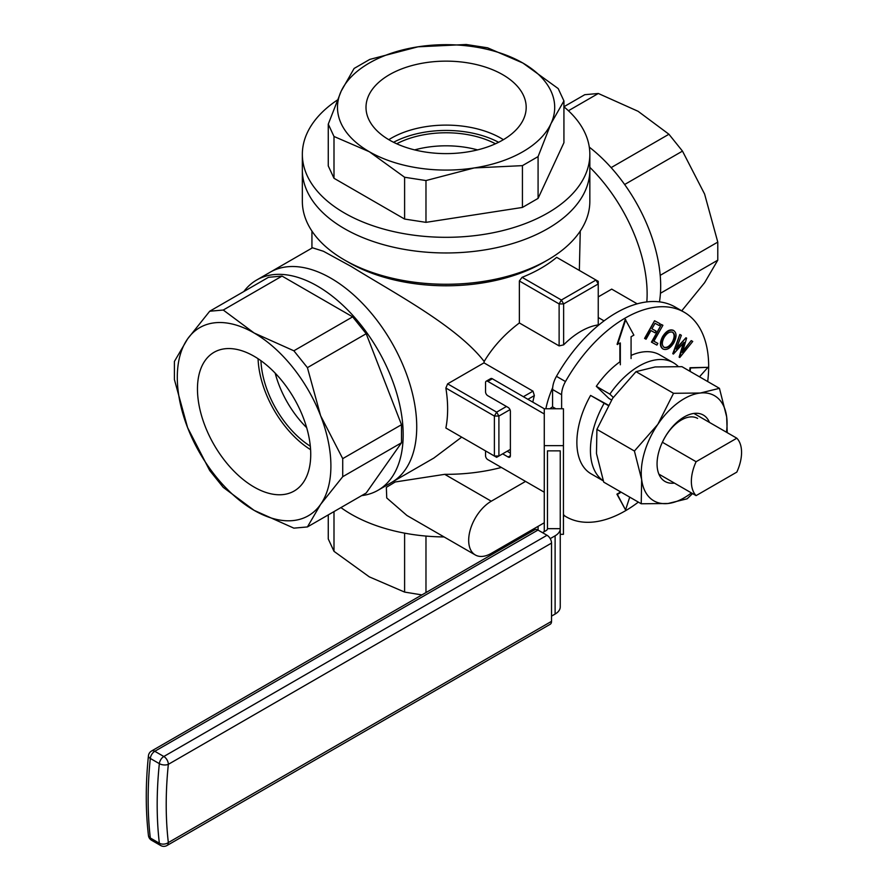 <?xml version="1.0" encoding="UTF-8"?>
<svg xmlns="http://www.w3.org/2000/svg" width="890" height="890" viewBox="0 0 890 890"><rect width="100%" height="100%" fill="white"/><g stroke="black" fill="none" stroke-linecap="round" stroke-linejoin="round"><path stroke-width="1.33" d="M254.095 356.267A80.089 46.247 -120 0 0 214.946 351.806A80.089 46.247 -120 0 0 201.541 415.675A80.089 46.247 -120 0 0 254.095 487.053A80.089 46.247 -120 0 0 295.024 490.501A80.089 46.247 -120 0 0 306.182 426.043A80.089 46.247 -120 0 0 254.095 356.267M258.078 358.726A77.497 44.745 -120 0 0 310.599 449.695M260.937 360.695A73.47 42.42 -120 0 0 310.321 446.224M275.188 373.155A73.47 42.42 -120 0 0 306.661 427.656M447.626 429.013L445.868 428.001A121.385 70.088 -120 0 0 445.868 388.04L447.626 383.846L483.982 362.853L484.171 361.474C456.926 326.196 395.06 293.555 351.227 266.477L323.426 251.269L312.49 247.787L270.204 272.195A121.385 70.088 60 0 1 330.902 278.214A121.385 70.088 60 0 1 410.201 385.181A121.385 70.088 60 0 1 391.589 482.447L378.039 490.268A121.385 70.088 60 0 1 361.674 495.608M243.849 291.52A121.385 70.088 60 0 1 256.654 280.027A121.385 70.088 60 0 1 317.341 286.035A121.385 70.088 60 0 1 396.64 393.002A121.385 70.088 60 0 1 378.039 490.268M254.095 510.337A108.602 62.701 -120 0 0 320.611 504.396A108.602 62.701 -120 0 0 320.611 415.719A108.602 62.701 -120 0 0 254.095 332.982A108.602 62.701 -120 0 0 187.59 338.923A108.602 62.701 -120 0 0 187.59 427.601A108.602 62.701 -120 0 0 254.095 510.337L293.867 528.148L307.417 526.936L320.611 504.396L342.717 476.706L342.717 458.639L320.611 415.719L307.417 367.648L293.867 350.793L254.095 332.982L223.257 310.031L209.706 311.233L187.59 338.923L174.395 361.462L174.395 379.529L187.59 427.601L209.706 470.521L223.257 487.386L254.095 510.337M307.417 526.936L366.202 492.993L401.501 442.775L401.501 424.708L366.202 333.717L352.651 316.851L282.041 276.089L268.491 277.302L209.706 311.233M282.041 276.089L223.257 310.031M352.651 316.851L293.867 350.793M366.202 333.717L307.417 367.648M401.501 424.708L342.717 458.639M401.501 442.775L342.717 476.706M659.479 301.866A121.385 70.088 -120 0 0 589.302 147.139M646.83 301.91A121.385 70.088 -120 0 0 589.836 167.32A121.385 70.088 -120 0 1 646.83 301.91M563.926 106.733L584.774 94.696L598.325 93.483L638.085 111.295L668.935 134.245L682.485 151.111L704.591 194.031L717.785 242.102L717.785 260.169L704.591 282.709L681.74 310.821M624.635 184.508L682.485 151.111M660.202 275.344L717.785 242.102M611.13 167.62L668.935 134.245M568.421 110.749L598.325 93.483M660.436 293.277L717.785 260.169M502.728 74.682A80.089 46.236 0 0 0 414.629 64.859A80.089 46.236 0 0 0 366.024 108.402A80.089 46.236 0 0 0 389.464 140.075A80.089 46.236 0 0 0 475.928 150.288A80.089 46.236 0 0 0 526.168 108.402A80.089 46.236 0 0 0 502.728 74.682M501.037 138.25A77.697 44.856 0 0 0 388.785 139.686A77.697 44.856 0 0 1 501.037 138.25A77.697 44.856 0 0 1 503.395 139.686A77.697 44.856 0 0 0 501.037 138.25M348.969 262.561L344.452 259.958A143.746 82.992 0 0 0 547.739 259.958L543.223 262.561A137.36 79.299 180 0 1 348.969 262.561L344.452 259.958A143.746 82.992 0 0 1 302.344 201.273L302.344 169.979A143.746 82.992 0 0 0 344.452 228.652A143.746 82.992 0 0 0 501.103 246.652A143.746 82.992 0 0 0 589.836 169.979L589.836 154.326A143.746 82.992 180 0 1 501.103 230.999A143.746 82.992 180 0 1 344.452 213.01A143.746 82.992 180 0 1 302.344 154.326A143.746 82.992 180 0 1 337.254 100.114M563.926 106.789A143.746 82.992 180 0 1 589.836 154.326M328.265 124.144L328.265 165.941L333.995 178.278L404.605 219.051L425.976 222.355L522.43 207.437L538.083 198.392L563.926 142.712L563.926 100.915L550.999 123.61L538.083 156.595L522.43 165.64L474.203 167.943L425.976 180.559L404.605 177.255L369.294 151.712L333.995 136.482L328.265 124.144L341.182 91.147L354.109 68.452L369.762 59.419L417.989 46.814L466.215 44.5L487.587 47.804L522.886 63.034L558.197 88.577L563.926 100.915M333.995 178.278L333.995 136.482M538.083 198.392L538.083 156.595M522.43 207.437L522.43 165.64M425.976 222.355L425.976 180.559M404.605 219.051L404.605 177.255M369.294 151.712A108.602 62.701 180 0 1 341.182 91.147A108.602 62.701 180 0 1 417.989 46.814A108.602 62.701 180 0 1 522.886 63.034A108.602 62.701 180 0 1 550.999 123.61A108.602 62.701 180 0 1 474.203 167.943A108.602 62.701 180 0 1 369.294 151.712M552.668 387.684A70.277 40.573 120 0 0 545.859 408.755M522.063 277.324L561.379 300.019L595.989 280.038L598.247 281.34L598.247 324.895A70.277 40.573 120 0 0 580.936 331.291A70.277 40.573 120 0 0 563.637 344.864L559.12 345.91L519.36 322.959L519.36 280.973L522.063 277.324A134.167 77.463 0 0 0 556.673 257.344L595.989 280.038L598.247 283.954L563.637 303.924L563.637 344.864M484.171 361.474C492.915 346.9 504.652 334.061 519.36 322.959M483.982 362.853L532.999 391.155L534.356 395.583A70.277 40.573 120 0 0 532.821 402.147M498.611 142.289A77.497 44.745 0 0 0 393.569 142.289M495.474 143.78A73.47 42.42 0 0 0 396.718 143.78M477.563 149.898A73.47 42.42 0 0 0 414.629 149.898M547.739 259.958A143.746 82.992 0 0 0 589.836 201.273L589.836 169.979A143.746 82.992 0 0 1 501.103 246.652A143.746 82.992 0 0 1 344.452 228.652A143.746 82.992 0 0 1 302.344 169.979L302.344 154.326M256.654 280.027L270.204 272.195A121.385 70.088 60 0 1 330.902 278.214A121.385 70.088 60 0 1 410.201 385.181A121.385 70.088 60 0 1 391.589 482.447L433.875 458.039L461.676 437.135M579.346 270.438L580.258 231.066M598.247 296.893L611.708 289.117L637.207 303.835M444.077 536.937A134.167 77.463 180 0 1 351.227 514.253A134.167 77.463 180 0 1 340.937 507.589M525.556 481.412L491.269 501.215A31.94 18.445 120 0 0 470.398 529.361A31.94 18.445 120 0 0 475.293 554.96L406.953 515.499L386.738 497.955L386.349 487.342L395.205 481.98L444.722 474.337A134.167 77.463 0 0 0 501.382 467.461M563.926 515.499L563.437 517.168M538.083 526.346L538.083 530.117M522.43 535.38L522.43 536.87M425.976 536.069L425.976 592.562M404.605 533.143L404.605 592.084L369.294 576.854L333.995 551.322L328.265 538.973L328.265 514.898M421.905 594.909L404.605 592.084M333.995 511.594L333.995 551.322M696.102 461.71A35.5 20.492 120 0 0 696.102 495.619L736.82 472.112A35.5 20.492 120 0 0 736.82 438.203L696.102 461.71L662.371 442.241M736.82 438.203L693.911 413.438M696.102 495.619L658.878 474.125M559.12 345.91L559.12 303.924L519.36 280.973M559.12 303.924L563.637 303.924L561.379 300.019L559.12 303.924M534.356 395.583L527.904 399.31M509.992 409.656L498.901 416.053L498.901 456.014L510.382 449.383M447.626 383.846L496.642 412.137L506.443 406.485M523.387 396.706L532.999 391.155M445.868 428.001L494.384 456.014L494.384 416.053L445.868 388.04M496.642 457.315L498.901 456.014L494.384 456.014L496.642 457.315M494.384 416.053L498.901 416.053L496.642 412.137L494.384 416.053M475.293 554.96A31.94 18.445 120 0 0 491.269 553.38L544.268 522.775M563.437 514.453A19.168 11.069 120 0 0 565.484 516.389A118.081 68.174 120 0 0 566.129 516.779A118.081 68.174 120 0 0 625.169 510.927A118.081 68.174 120 0 0 638.341 502.116M707.695 381.554A118.081 68.174 120 0 0 684.21 312.245L675.176 307.028A118.081 68.174 120 0 0 616.136 312.88A118.081 68.174 120 0 0 556.45 376.337A19.168 11.069 120 0 0 552.579 389.509L552.579 406.864L555.861 408.755M684.21 312.245A118.081 68.174 120 0 0 625.169 318.097A118.081 68.174 120 0 0 565.484 381.554A19.168 11.069 120 0 0 561.623 394.726L561.623 408.755M651.435 342.127L661.426 324.461L662.905 325.284L653.883 341.248L657.844 343.384L656.887 345.098L651.435 342.127M644.571 338.4L654.551 320.745L660.169 323.804L659.19 325.54L655.04 323.304L651.925 328.822L656.064 331.069L655.073 332.816L650.935 330.568L646.051 339.224L644.571 338.4M619.718 491.358L619.718 492.537L616.915 494.161L625.548 509.903L629.731 497.143M699.484 376.804L707.962 367.325L690.017 367.726L689.694 371.152M663.239 349.114L662.783 348.858C659.746 346.588 659.657 342.539 662.538 336.709C666.02 331.191 669.569 329.044 673.185 330.257L673.63 330.524C676.734 332.782 676.823 336.865 673.886 342.761C670.381 348.268 666.832 350.393 663.239 349.114C660.191 346.844 660.113 342.795 662.994 336.965C666.477 331.458 670.025 329.311 673.63 330.524M679.593 357.402L684.098 342.383L673.419 354.053L672.773 353.686L679.849 334.462L681.362 335.285L676.267 349.147L685.956 337.766L686.624 338.144L682.352 352.44L691.23 340.614L692.731 341.449L679.793 357.502L679.137 357.135L683.309 343.251M676.734 347.879L685.956 337.766M682.741 351.138L691.23 340.614M619.885 343.206L619.885 361.863A68.675 39.65 -60 0 0 596.311 386.316L609.861 394.137A68.675 39.65 -60 0 1 673.33 362.708A68.675 39.65 -60 0 1 678.236 366.491M631.077 358.57L631.077 336.743L633.88 335.13L625.258 319.388L617.082 344.308L620.33 342.95L620.33 364.778M510.382 455.702A3.193 1.847 60 0 1 509.725 457.171A3.193 1.847 60 0 1 508.123 457.004L510.382 455.702L510.382 411.369A3.193 1.847 60 0 0 508.123 407.453L487.798 395.716A3.193 1.847 -120 0 1 485.54 391.8L485.54 382.678A3.193 1.847 -120 0 1 486.207 381.209A3.193 1.847 -120 0 1 487.798 381.376L544.268 413.972M563.437 408.755L544.268 408.755L544.268 445.645L563.437 445.645L563.437 408.755M542.5 532.665L546.082 530.596A4.706 2.715 0 0 0 547.461 528.671L547.461 450.863L560.244 450.863L560.244 606.913A17.489 10.09 180 0 1 555.115 614.056L551.533 616.125M550.209 538.639L555.115 535.813A17.489 10.09 0 0 0 560.244 528.671L547.461 528.671M537.983 530.051L154.793 751.294A6.386 3.693 -120 0 0 151.6 750.971L534.79 529.739A6.386 3.693 60 0 1 537.983 530.051L547.016 535.268A6.386 3.693 60 0 1 551.533 543.1L168.344 764.332A381.955 220.52 120 0 0 168.344 842.574L551.533 621.342L551.533 543.1M551.533 621.342A6.386 3.693 60 0 1 550.209 624.268L167.02 845.5A6.386 3.693 -120 0 0 168.344 842.574A6.386 4.127 -6.7 0 1 159.343 843.208A388.34 224.213 -60 0 1 159.343 763.653L150.31 758.436A388.34 224.213 120 0 0 150.31 837.991L159.343 843.208A6.386 3.693 120 0 0 160.634 845.5A6.386 6.386 0 0 0 167.02 845.5M560.244 534.323L563.437 534.323L563.437 445.645M544.268 531.642L544.268 445.645M707.962 367.325L690.473 367.993L690.139 371.419M620.174 491.625L620.174 492.804L617.371 494.417L625.548 509.903M550.009 408.755A17.489 10.09 180 0 1 552.579 406.864M544.268 492.215L487.798 459.618A3.193 1.847 -120 0 1 485.54 455.702L485.54 450.907M502.65 453.844L508.123 457.004M510.382 453.099L507.167 451.241M486.207 381.209L490.724 378.606A3.193 1.847 60 0 1 492.315 378.762L487.798 381.376M544.268 408.755L492.315 378.762M645.028 338.667L654.551 320.745M651.925 328.822L656.064 331.069M655.007 321.001L660.169 323.804M651.892 342.383L661.426 324.461M653.883 341.248L657.844 343.384M661.871 324.728L662.905 325.284M672.707 332.27C669.758 331.314 666.877 333.071 664.062 337.555C661.715 342.238 661.76 345.509 664.163 347.378C667.1 348.424 669.981 346.688 672.818 342.194C675.176 337.477 675.143 334.173 672.707 332.27M672.818 342.194L672.373 341.927C674.72 337.221 674.687 333.917 672.25 332.014M663.718 347.122C666.643 348.168 669.536 346.433 672.373 341.927M673.229 353.953L679.849 334.462M691.675 340.881L692.731 341.449M680.305 334.718L681.362 335.285M625.703 319.644L617.538 344.564M608.304 405.139L590.582 395.427L604.143 403.248A68.675 39.65 -60 0 0 603.264 480.789M611.53 399.955L608.905 398.442L596.311 386.316M613.243 397.396L609.861 394.137M608.137 405.428L604.143 403.248M631.077 355.41A68.675 39.65 -60 0 1 659.779 354.876L673.33 362.708M603.287 480.878L591.105 473.836A68.675 39.65 -60 0 1 590.582 395.427M709.452 422.405A38.337 22.128 120 0 0 677.379 421.882A38.337 22.128 120 0 0 657.321 468.062A38.337 22.128 120 0 0 674.42 483.092M662.438 442.274A32.585 18.812 -60 0 1 697.604 418.4M726.462 432.228A60.698 35.044 120 0 0 726.674 416.909A60.698 35.044 120 0 0 700.319 393.024A60.698 35.044 120 0 0 657.81 424.374A60.698 35.044 120 0 0 641.657 479.621A60.698 35.044 120 0 0 668.012 503.506A60.698 35.044 120 0 0 691.419 492.915M692.576 493.583L687.136 498.801L668.012 503.506L641.223 503.773L603.72 482.124L596.478 453.533L596.912 429.369L634.414 451.03L641.657 479.621L641.223 503.773M634.414 451.03L657.81 424.374L673.53 393.302L700.319 393.024L719.443 388.329L726.674 416.909L727.23 432.662M596.912 429.369L612.631 398.297L636.016 371.653L673.53 393.302M636.016 371.653L655.14 366.947L681.929 366.669L719.443 388.329M444.722 474.337L491.269 501.215M566.129 516.779L565.484 516.389M555.115 535.813L555.115 614.056M148.441 835.488A6.386 6.386 0 0 0 151.6 840.282A6.386 3.693 -60 0 1 150.31 837.991A6.386 4.127 -6.7 0 1 148.441 835.488C145.548 810.545 145.537 784.001 148.43 755.855A6.386 3.193 5.9 0 0 150.31 758.436A6.386 3.693 120 0 1 154.793 751.294L163.827 756.5L547.016 535.268M168.344 764.332A6.386 3.693 -120 0 0 163.827 756.5A6.386 3.693 -60 0 0 159.343 763.653A6.386 3.193 5.9 0 0 168.344 764.332M556.45 376.337L565.484 381.554M552.579 389.509L561.623 394.726M311.934 231.066L311.934 248.11M598.247 317.507L604.054 320.867M151.6 840.282L160.634 845.5M151.6 750.971A6.386 6.386 0 0 0 148.43 755.855"/></g></svg>
